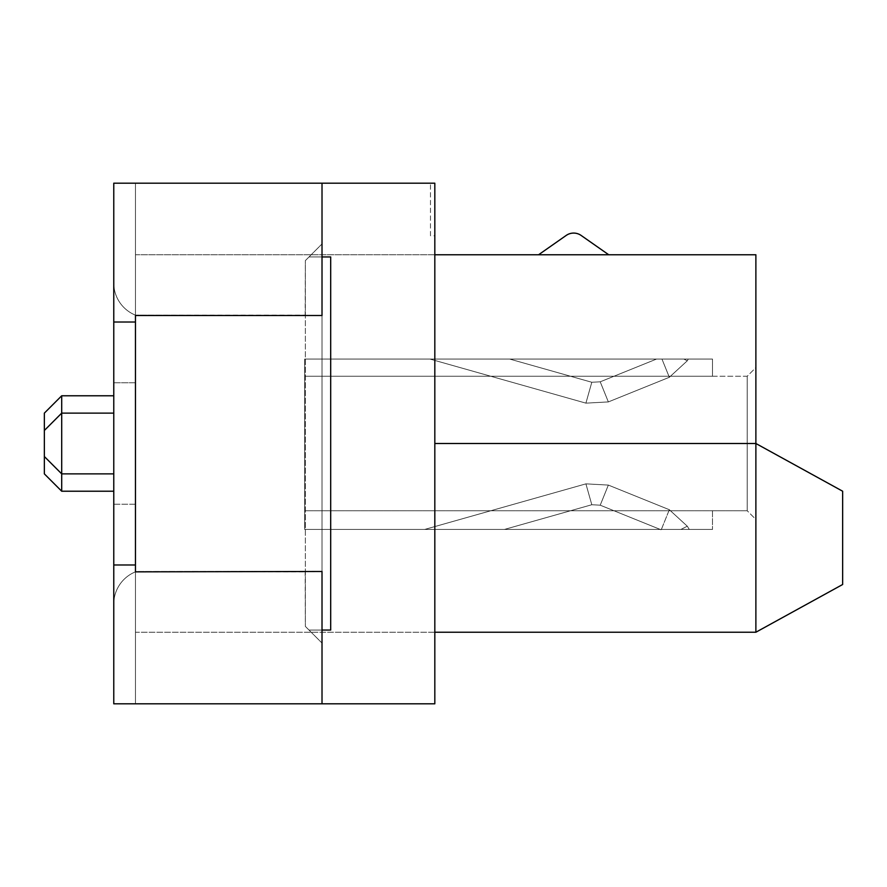 <?xml version="1.0" encoding="UTF-8"?>
<svg xmlns="http://www.w3.org/2000/svg" width="887" height="887" viewBox="0 0 887 887"><rect width="100%" height="100%" fill="white"/><g stroke="black" fill="none" stroke-linecap="round" stroke-linejoin="round"><path stroke-width="0.67" stroke-dasharray="4.43 3.33" d="M434.818 254.769L135.456 254.769L135.456 382.763L113.769 382.763L113.769 183.188L434.818 183.188L113.769 183.188L113.769 382.763L135.456 382.763L135.456 254.769L434.818 254.769L434.818 183.188L430.483 183.188L434.818 183.188L434.818 703.812L322.014 703.812L322.014 183.188L434.818 183.188L434.818 703.812L434.818 632.231L135.456 632.231L135.456 504.237L113.769 504.237L113.769 703.812L434.818 703.812L113.769 703.812L113.769 504.237L135.456 504.237L135.456 632.231L434.818 632.231L434.818 254.769L755.879 254.769L755.879 443.5L434.818 443.5M322.014 703.812L322.014 183.188L322.014 703.812L113.769 703.812L113.769 564.986L135.456 564.986L113.769 564.986L135.456 564.986L135.456 322.014L113.769 322.014L113.769 183.188L113.769 282.975A34.704 34.704 0 0 0 135.456 315.151L305.361 315.151M430.483 235.787L430.483 183.188L430.483 235.787L434.818 235.787M755.879 632.231L755.879 443.5L842.65 491.221L842.65 584.5L755.879 632.231L842.65 584.5L842.65 491.221L842.65 584.5L755.879 632.231L755.879 443.5L842.65 491.221L755.879 443.5L755.879 632.231L434.818 632.231M538.575 254.769L608.737 254.769L538.575 254.769L566.194 235.432A13.017 13.017 0 0 1 581.118 235.432L608.737 254.769M61.702 443.5L61.702 473.869L61.702 443.5M61.702 491.221L61.702 395.779M113.769 443.5L113.769 395.779L113.769 443.5M747.198 376.254L747.198 510.746L755.879 519.427L755.879 367.573L747.198 376.254L304.662 376.254L304.662 510.746L747.198 510.746L755.879 519.427L755.879 367.573L747.198 376.254L304.662 376.254L712.494 376.254L304.662 376.254L712.494 376.254L304.662 376.254L712.494 376.254L304.662 376.254L712.494 376.254L304.662 376.254L712.494 376.254L304.662 376.254L712.494 376.254L304.662 376.254L712.494 376.254L304.662 376.254L712.494 376.254L304.662 376.254L712.494 376.254L304.662 376.254L712.494 376.254L304.662 376.254L712.494 376.254L304.662 376.254L712.494 376.254L304.662 376.254L712.494 376.254L304.662 376.254L712.494 376.254L304.662 376.254L712.494 376.254L304.662 376.254L712.494 376.254L304.662 376.254L712.494 376.254L304.662 376.254L712.494 376.254L304.662 376.254L712.494 376.254L304.662 376.254L712.494 376.254L304.662 376.254L712.494 376.254L304.662 376.254L712.494 376.254L304.662 376.254L712.494 376.254L304.662 376.254L712.494 376.254L304.662 376.254L712.494 376.254L304.662 376.254L304.662 359.058L304.662 376.254L304.662 359.058L712.494 359.058L712.494 376.254L712.494 359.058L712.494 376.254L712.494 359.058L712.494 376.254L712.494 359.058L712.494 376.254L712.494 359.058L712.494 376.254L712.494 359.058L712.494 376.254L712.494 359.058L712.494 376.254L712.494 359.058L712.494 376.254L712.494 359.058L712.494 376.254L712.494 359.058L712.494 376.254L712.494 359.058L712.494 376.254L712.494 359.058L712.494 376.254L712.494 359.058L712.494 376.254L712.494 359.058L712.494 376.254L712.494 359.058L712.494 376.254L712.494 359.058L712.494 376.254L712.494 359.058L712.494 376.254L712.494 359.058L712.494 376.254L712.494 359.058L712.494 376.254L712.494 359.058L712.494 376.254L712.494 359.058L712.494 376.254L712.494 359.058L712.494 376.254L712.494 359.058L712.494 376.254L712.494 359.058L712.494 376.254L712.494 359.058L712.494 376.254L712.494 359.058L304.662 359.058L304.662 376.254L304.662 359.058L712.494 359.058L304.662 359.058L304.662 376.254L304.662 359.058L712.494 359.058L304.662 359.058L304.662 376.254L304.662 359.058L712.494 359.058L304.662 359.058L304.662 376.254L304.662 359.058L712.494 359.058L304.662 359.058L304.662 376.254L304.662 359.058L712.494 359.058L304.662 359.058L304.662 376.254L304.662 359.058L712.494 359.058L304.662 359.058L304.662 376.254L304.662 359.058L712.494 359.058L304.662 359.058L304.662 376.254L304.662 359.058L712.494 359.058L304.662 359.058L304.662 376.254L304.662 359.058L712.494 359.058L304.662 359.058L304.662 376.254L304.662 359.058L712.494 359.058L304.662 359.058L304.662 376.254L304.662 359.058L712.494 359.058L304.662 359.058L304.662 376.254L304.662 359.058L712.494 359.058L304.662 359.058L304.662 376.254L304.662 359.058L712.494 359.058L304.662 359.058L304.662 376.254L304.662 359.058L712.494 359.058L304.662 359.058L304.662 376.254L304.662 359.058L712.494 359.058L304.662 359.058L304.662 376.254L304.662 359.058L712.494 359.058L304.662 359.058L304.662 376.254L304.662 359.058L712.494 359.058L304.662 359.058L304.662 376.254L304.662 359.058L712.494 359.058L304.662 359.058L304.662 376.254L304.662 359.058L712.494 359.058L304.662 359.058L304.662 376.254L304.662 359.058L712.494 359.058L304.662 359.058L304.662 376.254L304.662 359.058L712.494 359.058L304.662 359.058L304.662 376.254L304.662 359.058L712.494 359.058L304.662 359.058L304.662 376.254L304.662 359.058L712.494 359.058L304.662 359.058L712.494 359.058L304.662 359.058L304.662 510.746L747.198 510.746L747.198 376.254M44.35 443.5L44.35 456.517L44.35 443.5M44.35 473.869L44.35 413.131M305.15 315.517L322.014 315.517L322.014 243.925L322.014 643.075L322.014 571.483L135.456 571.483L135.456 254.769L135.456 315.151L135.456 254.769L135.456 315.151L135.456 254.769L135.456 315.151L135.456 254.769L135.456 315.151L135.456 254.769L135.456 315.151L135.456 254.769L135.456 315.151L135.456 254.769L135.456 315.151L135.456 254.769L135.456 315.151L135.456 254.769L135.456 315.151L135.456 254.769L135.456 315.151L135.456 254.769L135.456 315.151L135.456 254.769L135.456 315.151L135.456 254.769L135.456 315.151L135.456 254.769L135.456 315.151L135.456 254.769L135.456 315.151L135.456 254.769L135.456 315.151L135.456 254.769L135.456 315.151L135.456 254.769L135.456 315.151L135.456 254.769L135.456 315.151L135.456 254.769L135.456 315.151L135.456 254.769L135.456 315.151L135.456 254.769L135.456 315.151L135.456 254.769L135.456 315.151L135.456 254.769L135.456 315.151L135.456 254.769L135.456 315.151L305.272 315.517M712.494 510.746L712.494 529.428L712.494 510.746M304.662 510.746L304.662 529.428L712.494 529.428L304.662 529.428L712.494 529.428L304.662 529.428L304.662 510.746L304.662 529.428L712.494 529.428L304.662 529.428L304.662 510.746L304.662 529.428L712.494 529.428L304.662 529.428L304.662 510.746L304.662 529.428L712.494 529.428L304.662 529.428L304.662 510.746L304.662 529.428L712.494 529.428L304.662 529.428L304.662 510.746L304.662 529.428L712.494 529.428L304.662 529.428L304.662 510.746L304.662 529.428L712.494 529.428L304.662 529.428L304.662 510.746L304.662 529.428L712.494 529.428L304.662 529.428L304.662 510.746L304.662 529.428L712.494 529.428L304.662 529.428L304.662 510.746L304.662 529.428L712.494 529.428L304.662 529.428L304.662 510.746L304.662 529.428L712.494 529.428L304.662 529.428L304.662 510.746L304.662 529.428L712.494 529.428L304.662 529.428L304.662 510.746L304.662 529.428L712.494 529.428L304.662 529.428L304.662 510.746L304.662 529.428L712.494 529.428L304.662 529.428L304.662 510.746L304.662 529.428L712.494 529.428L304.662 529.428L304.662 510.746L304.662 529.428L712.494 529.428L304.662 529.428L304.662 510.746L304.662 529.428L712.494 529.428L304.662 529.428L304.662 510.746L304.662 529.428L712.494 529.428L304.662 529.428L304.662 510.746L304.662 529.428L712.494 529.428L304.662 529.428L304.662 510.746L304.662 529.428L712.494 529.428L304.662 529.428L304.662 510.746L304.662 529.428L712.494 529.428L304.662 529.428L304.662 510.746L304.662 529.428L712.494 529.428L304.662 529.428L304.662 510.746L304.662 529.428L304.662 510.746L304.662 529.428L712.494 529.428L304.662 529.428L304.662 510.746L304.662 529.428L712.494 529.428L304.662 529.428L304.662 510.746M322.014 183.188L113.769 183.188L135.456 183.188L135.456 254.769L135.456 183.188L135.456 254.769L135.456 183.188L135.456 254.769L135.456 183.188L135.456 254.769L135.456 183.188L135.456 254.769L135.456 183.188L135.456 254.769L135.456 183.188L135.456 254.769L135.456 183.188L135.456 254.769L135.456 183.188L135.456 254.769L135.456 183.188L135.456 254.769L135.456 183.188L135.456 254.769L135.456 183.188L135.456 254.769L135.456 183.188L135.456 254.769L135.456 183.188L135.456 254.769L135.456 183.188L135.456 254.769L135.456 183.188L135.456 254.769L135.456 183.188L135.456 254.769L135.456 183.188L135.456 254.769L135.456 183.188L135.456 254.769L135.456 183.188L135.456 254.769L135.456 183.188L135.456 254.769L135.456 183.188L135.456 254.769L135.456 183.188L135.456 254.769L135.456 183.188L135.456 254.769L135.456 183.188L135.456 254.769L135.456 183.188L113.769 183.188L113.769 282.975A34.704 34.704 0 0 0 135.456 315.151A34.704 34.704 0 0 1 113.769 282.975L113.769 183.188L135.456 183.188L113.769 183.188L113.769 282.975A34.704 34.704 0 0 0 135.456 315.151A34.704 34.704 0 0 1 113.769 282.975L113.769 183.188L135.456 183.188L113.769 183.188L113.769 282.975A34.704 34.704 0 0 0 135.456 315.151A34.704 34.704 0 0 1 113.769 282.975L113.769 183.188L135.456 183.188L113.769 183.188L113.769 282.975A34.704 34.704 0 0 0 135.456 315.151A34.704 34.704 0 0 1 113.769 282.975L113.769 183.188L135.456 183.188L113.769 183.188L113.769 282.975A34.704 34.704 0 0 0 135.456 315.151A34.704 34.704 0 0 1 113.769 282.975L113.769 183.188L135.456 183.188L113.769 183.188L113.769 282.975A34.704 34.704 0 0 0 135.456 315.151A34.704 34.704 0 0 1 113.769 282.975L113.769 183.188L135.456 183.188L113.769 183.188L113.769 282.975A34.704 34.704 0 0 0 135.456 315.151A34.704 34.704 0 0 1 113.769 282.975L113.769 183.188L135.456 183.188L113.769 183.188L113.769 282.975A34.704 34.704 0 0 0 135.456 315.151A34.704 34.704 0 0 1 113.769 282.975L113.769 183.188L135.456 183.188L113.769 183.188L113.769 282.975A34.704 34.704 0 0 0 135.456 315.151A34.704 34.704 0 0 1 113.769 282.975L113.769 183.188L135.456 183.188L113.769 183.188L113.769 282.975A34.704 34.704 0 0 0 135.456 315.151A34.704 34.704 0 0 1 113.769 282.975L113.769 183.188L135.456 183.188L113.769 183.188L113.769 282.975A34.704 34.704 0 0 0 135.456 315.151A34.704 34.704 0 0 1 113.769 282.975L113.769 183.188L135.456 183.188L113.769 183.188L113.769 282.975A34.704 34.704 0 0 0 135.456 315.151A34.704 34.704 0 0 1 113.769 282.975L113.769 183.188L135.456 183.188L113.769 183.188L113.769 282.975A34.704 34.704 0 0 0 135.456 315.151A34.704 34.704 0 0 1 113.769 282.975L113.769 183.188L135.456 183.188L113.769 183.188L113.769 282.975A34.704 34.704 0 0 0 135.456 315.151A34.704 34.704 0 0 1 113.769 282.975L113.769 183.188L135.456 183.188L113.769 183.188L113.769 282.975A34.704 34.704 0 0 0 135.456 315.151A34.704 34.704 0 0 1 113.769 282.975L113.769 183.188L135.456 183.188L113.769 183.188L113.769 282.975A34.704 34.704 0 0 0 135.456 315.151A34.704 34.704 0 0 1 113.769 282.975L113.769 183.188L135.456 183.188L113.769 183.188L113.769 282.975A34.704 34.704 0 0 0 135.456 315.151A34.704 34.704 0 0 1 113.769 282.975L113.769 183.188L135.456 183.188L113.769 183.188L113.769 282.975A34.704 34.704 0 0 0 135.456 315.151A34.704 34.704 0 0 1 113.769 282.975L113.769 183.188L135.456 183.188L113.769 183.188L113.769 282.975A34.704 34.704 0 0 0 135.456 315.151A34.704 34.704 0 0 1 113.769 282.975L113.769 183.188L135.456 183.188L113.769 183.188L113.769 282.975A34.704 34.704 0 0 0 135.456 315.151A34.704 34.704 0 0 1 113.769 282.975L113.769 183.188L135.456 183.188L113.769 183.188L113.769 282.975A34.704 34.704 0 0 0 135.456 315.151A34.704 34.704 0 0 1 113.769 282.975L113.769 183.188L135.456 183.188L113.769 183.188L113.769 282.975A34.704 34.704 0 0 0 135.456 315.151A34.704 34.704 0 0 1 113.769 282.975L113.769 183.188L135.456 183.188L113.769 183.188L113.769 282.975A34.704 34.704 0 0 0 135.456 315.151A34.704 34.704 0 0 1 113.769 282.975L113.769 183.188L135.456 183.188L113.769 183.188L113.769 282.975A34.704 34.704 0 0 0 135.456 315.151A34.704 34.704 0 0 1 113.769 282.975L113.769 183.188L135.456 183.188L113.769 183.188L113.769 282.975A34.704 34.704 0 0 0 135.456 315.151L135.456 322.014L113.769 322.014L113.769 564.986M305.261 571.483L135.456 571.483L135.456 564.986M305.172 571.483L305.361 626.41L322.014 643.075L305.361 626.41L305.361 260.59L322.014 243.925L305.361 260.59L305.361 315.328M305.261 315.517L135.456 315.517L135.456 571.849A34.704 34.704 0 0 0 113.769 604.025A34.704 34.704 0 0 1 135.456 571.849A34.704 34.704 0 0 0 113.769 604.025A34.704 34.704 0 0 1 135.456 571.849A34.704 34.704 0 0 0 113.769 604.025A34.704 34.704 0 0 1 135.456 571.849A34.704 34.704 0 0 0 113.769 604.025A34.704 34.704 0 0 1 135.456 571.849A34.704 34.704 0 0 0 113.769 604.025A34.704 34.704 0 0 1 135.456 571.849A34.704 34.704 0 0 0 113.769 604.025A34.704 34.704 0 0 1 135.456 571.849A34.704 34.704 0 0 0 113.769 604.025A34.704 34.704 0 0 1 135.456 571.849A34.704 34.704 0 0 0 113.769 604.025A34.704 34.704 0 0 1 135.456 571.849A34.704 34.704 0 0 0 113.769 604.025A34.704 34.704 0 0 1 135.456 571.849A34.704 34.704 0 0 0 113.769 604.025A34.704 34.704 0 0 1 135.456 571.849A34.704 34.704 0 0 0 113.769 604.025A34.704 34.704 0 0 1 135.456 571.849A34.704 34.704 0 0 0 113.769 604.025A34.704 34.704 0 0 1 135.456 571.849A34.704 34.704 0 0 0 113.769 604.025A34.704 34.704 0 0 1 135.456 571.849A34.704 34.704 0 0 0 113.769 604.025A34.704 34.704 0 0 1 135.456 571.849A34.704 34.704 0 0 0 113.769 604.025A34.704 34.704 0 0 1 135.456 571.849A34.704 34.704 0 0 0 113.769 604.025A34.704 34.704 0 0 1 135.456 571.849A34.704 34.704 0 0 0 113.769 604.025A34.704 34.704 0 0 1 135.456 571.849A34.704 34.704 0 0 0 113.769 604.025A34.704 34.704 0 0 1 135.456 571.849A34.704 34.704 0 0 0 113.769 604.025A34.704 34.704 0 0 1 135.456 571.849A34.704 34.704 0 0 0 113.769 604.025A34.704 34.704 0 0 1 135.456 571.849A34.704 34.704 0 0 0 113.769 604.025A34.704 34.704 0 0 1 135.456 571.849A34.704 34.704 0 0 0 113.769 604.025A34.704 34.704 0 0 1 135.456 571.849A34.704 34.704 0 0 0 113.769 604.025A34.704 34.704 0 0 1 135.456 571.849A34.704 34.704 0 0 0 113.769 604.025A34.704 34.704 0 0 1 135.456 571.849A34.704 34.704 0 0 0 113.769 604.025L113.769 703.812L135.456 703.812L113.769 703.812L113.769 604.025L113.769 703.812L135.456 703.812L113.769 703.812L113.769 604.025L113.769 703.812L135.456 703.812L113.769 703.812L113.769 604.025L113.769 703.812L135.456 703.812L113.769 703.812L113.769 604.025L113.769 703.812L135.456 703.812L113.769 703.812L113.769 604.025L113.769 703.812L135.456 703.812L113.769 703.812L113.769 604.025L113.769 703.812L135.456 703.812L113.769 703.812L113.769 604.025L113.769 703.812L135.456 703.812L113.769 703.812L113.769 604.025L113.769 703.812L135.456 703.812L113.769 703.812L113.769 604.025L113.769 703.812L135.456 703.812L113.769 703.812L113.769 604.025L113.769 703.812L135.456 703.812L113.769 703.812L113.769 604.025L113.769 703.812L135.456 703.812L113.769 703.812L113.769 604.025L113.769 703.812L135.456 703.812L113.769 703.812L113.769 604.025L113.769 703.812L135.456 703.812L113.769 703.812L113.769 604.025L113.769 703.812L135.456 703.812L113.769 703.812L113.769 604.025L113.769 703.812L135.456 703.812L113.769 703.812L113.769 604.025L113.769 703.812L135.456 703.812L113.769 703.812L113.769 604.025L113.769 703.812L135.456 703.812L113.769 703.812L113.769 604.025L113.769 703.812L135.456 703.812L113.769 703.812L113.769 604.025L113.769 703.812L135.456 703.812L113.769 703.812L113.769 604.025L113.769 703.812L135.456 703.812L113.769 703.812L113.769 604.025L113.769 703.812L135.456 703.812L113.769 703.812L113.769 604.025L113.769 703.812L135.456 703.812L113.769 703.812L113.769 604.025L113.769 703.812L135.456 703.812L113.769 703.812L113.769 604.025L113.769 703.812L135.456 703.812L135.456 632.231L135.456 703.812L135.456 632.231L135.456 703.812L135.456 632.231L135.456 703.812L135.456 632.231L135.456 703.812L135.456 632.231L135.456 703.812L135.456 632.231L135.456 703.812L135.456 632.231L135.456 703.812L135.456 632.231L135.456 703.812L135.456 632.231L135.456 703.812L135.456 632.231L135.456 703.812L135.456 632.231L135.456 703.812L135.456 632.231L135.456 703.812L135.456 632.231L135.456 703.812L135.456 632.231L135.456 703.812L135.456 632.231L135.456 703.812L135.456 632.231L135.456 703.812L135.456 632.231L135.456 703.812L135.456 632.231L135.456 703.812L135.456 632.231L135.456 703.812L135.456 632.231L135.456 703.812L135.456 632.231L135.456 703.812L135.456 632.231L135.456 703.812L135.456 632.231L135.456 703.812L135.456 632.231L135.456 703.812L135.456 632.231L135.456 703.812L113.769 703.812L113.769 604.025A34.704 34.704 0 0 1 135.456 571.849L135.456 632.231L135.456 571.849L135.456 632.231L135.456 571.849L135.456 632.231L135.456 571.849L135.456 632.231L135.456 571.849L135.456 632.231L135.456 571.849L135.456 632.231L135.456 571.849L135.456 632.231L135.456 571.849L135.456 632.231L135.456 571.849L135.456 632.231L135.456 571.849L135.456 632.231L135.456 571.849L135.456 632.231L135.456 571.849L135.456 632.231L135.456 571.849L135.456 632.231L135.456 571.849L135.456 632.231L135.456 571.849L135.456 632.231L135.456 571.849L135.456 632.231L135.456 571.849L135.456 632.231L135.456 571.849L135.456 632.231L135.456 571.849L135.456 632.231L135.456 571.849L135.456 632.231L135.456 571.849L135.456 632.231L135.456 571.849L135.456 632.231L135.456 571.849L135.456 632.231L135.456 571.849L135.456 632.231L135.456 571.849L135.456 632.231L135.456 571.849L305.361 571.849M305.172 315.517L305.361 260.59L322.014 243.925L305.361 260.59L305.361 626.41L322.014 643.075L305.361 626.41L305.361 571.671M429.962 359.058L509.692 359.058L429.962 359.058L509.692 359.058L429.962 359.058L509.692 359.058L429.962 359.058L509.692 359.058L429.962 359.058L509.692 359.058L429.962 359.058L509.692 359.058L429.962 359.058L509.692 359.058L429.962 359.058L509.692 359.058L429.962 359.058L509.692 359.058L429.962 359.058L509.692 359.058L429.962 359.058L509.692 359.058L429.962 359.058L509.692 359.058L429.962 359.058L509.692 359.058L429.962 359.058L509.692 359.058L429.962 359.058L509.692 359.058L429.962 359.058L509.692 359.058L429.962 359.058L509.692 359.058L429.962 359.058L509.692 359.058L429.962 359.058L509.692 359.058L429.962 359.058L509.692 359.058L429.962 359.058L509.692 359.058L429.962 359.058L509.692 359.058L429.962 359.058L509.692 359.058L429.962 359.058L509.692 359.058L429.962 359.058L509.692 359.058L429.962 359.058L585.908 403.142L429.962 359.058L585.908 403.142L591.806 382.264L585.908 403.142L429.962 359.058L585.908 403.142L591.806 382.264L585.908 403.142L429.962 359.058L585.908 403.142L591.806 382.264L585.908 403.142L429.962 359.058L585.908 403.142L591.806 382.264L585.908 403.142L429.962 359.058L585.908 403.142L591.806 382.264L585.908 403.142L429.962 359.058L585.908 403.142L591.806 382.264L585.908 403.142L429.962 359.058L585.908 403.142L591.806 382.264L585.908 403.142L429.962 359.058L585.908 403.142L591.806 382.264L585.908 403.142L429.962 359.058L585.908 403.142L591.806 382.264L585.908 403.142L429.962 359.058L585.908 403.142L591.806 382.264L585.908 403.142L591.806 382.264L509.692 359.058L591.806 382.264L585.908 403.142L591.806 382.264L509.692 359.058L591.806 382.264L585.908 403.142L591.806 382.264L509.692 359.058L591.806 382.264L585.908 403.142L591.806 382.264L509.692 359.058L591.806 382.264L585.908 403.142L591.806 382.264L509.692 359.058L591.806 382.264L585.908 403.142L429.962 359.058L585.908 403.142L591.806 382.264L585.908 403.142L429.962 359.058L585.908 403.142L591.806 382.264L585.908 403.142L591.806 382.264L509.692 359.058L591.806 382.264L585.908 403.142L429.962 359.058L585.908 403.142L591.806 382.264L585.908 403.142L429.962 359.058L585.908 403.142L591.806 382.264L585.908 403.142L429.962 359.058L585.908 403.142L591.806 382.264L585.908 403.142L429.962 359.058L585.908 403.142L591.806 382.264L585.908 403.142L429.962 359.058L585.908 403.142L591.806 382.264L585.908 403.142L429.962 359.058L585.908 403.142L591.806 382.264L585.908 403.142L429.962 359.058L585.908 403.142L591.806 382.264L585.908 403.142L608.349 401.922L669.33 377.285L687.292 360.798L669.33 377.285L608.349 401.922L669.33 377.285L687.292 360.798L669.33 377.285L608.349 401.922L669.33 377.285L687.292 360.798L669.33 377.285L608.349 401.922L669.33 377.285L687.292 360.798L669.33 377.285L608.349 401.922L669.33 377.285L608.349 401.922L669.33 377.285L687.292 360.798L669.33 377.285L608.349 401.922L669.33 377.285L687.292 360.798L669.33 377.285L608.349 401.922L669.33 377.285L687.292 360.798L669.33 377.285L687.292 360.798L669.33 377.285L608.349 401.922L669.33 377.285L687.292 360.798L669.33 377.285L608.349 401.922L669.33 377.285L608.349 401.922L669.33 377.285L687.292 360.798L669.33 377.285L608.349 401.922L669.33 377.285L687.292 360.798L669.33 377.285L608.349 401.922L669.33 377.285L687.292 360.798L669.33 377.285L608.349 401.922L669.33 377.285L687.292 360.798L669.33 377.285L608.349 401.922L669.33 377.285L687.292 360.798L669.33 377.285L608.349 401.922L669.33 377.285L687.292 360.798L669.33 377.285L608.349 401.922L669.33 377.285L687.292 360.798L669.33 377.285L608.349 401.922L669.33 377.285L687.292 360.798L669.33 377.285L608.349 401.922L669.33 377.285L687.292 360.798L669.33 377.285L608.349 401.922L669.33 377.285L687.292 360.798L669.33 377.285L608.349 401.922L669.33 377.285L687.292 360.798L669.33 377.285L608.349 401.922L669.33 377.285L687.292 360.798L669.33 377.285L608.349 401.922L669.33 377.285L687.292 360.798L669.33 377.285L608.349 401.922L669.33 377.285L687.292 360.798L669.33 377.285L608.349 401.922L669.33 377.285L687.292 360.798L669.33 377.285L608.349 401.922L585.908 403.142L608.349 401.922L585.908 403.142L608.349 401.922L585.908 403.142L608.349 401.922L585.908 403.142L608.349 401.922L585.908 403.142L608.349 401.922L585.908 403.142L608.349 401.922L585.908 403.142L608.349 401.922L585.908 403.142L608.349 401.922L585.908 403.142L608.349 401.922L585.908 403.142L608.349 401.922L585.908 403.142L608.349 401.922L585.908 403.142L608.349 401.922L585.908 403.142L608.349 401.922L585.908 403.142L608.349 401.922L585.908 403.142L608.349 401.922L585.908 403.142L608.349 401.922L585.908 403.142L608.349 401.922L585.908 403.142L608.349 401.922L585.908 403.142L608.349 401.922L585.908 403.142L608.349 401.922L600.222 381.809L656.557 359.058L688.279 359.058L656.557 359.058L688.279 359.058L656.557 359.058L688.279 359.058L656.557 359.058L688.279 359.058L656.557 359.058L688.279 359.058L656.557 359.058L688.279 359.058L656.557 359.058L688.279 359.058L656.557 359.058L688.279 359.058L656.557 359.058L688.279 359.058L656.557 359.058L688.279 359.058L656.557 359.058L688.279 359.058L656.557 359.058L688.279 359.058L656.557 359.058L688.279 359.058L656.557 359.058L688.279 359.058L656.557 359.058L688.279 359.058L656.557 359.058L688.279 359.058L656.557 359.058L688.279 359.058L656.557 359.058L688.279 359.058L656.557 359.058L688.279 359.058L656.557 359.058L688.279 359.058L656.557 359.058L688.279 359.058L656.557 359.058L688.279 359.058L656.557 359.058L688.279 359.058L656.557 359.058L600.222 381.809L656.557 359.058L600.222 381.809L656.557 359.058L600.222 381.809L656.557 359.058L600.222 381.809L656.557 359.058L600.222 381.809L656.557 359.058L600.222 381.809L656.557 359.058L600.222 381.809L656.557 359.058L600.222 381.809L656.557 359.058L600.222 381.809L656.557 359.058L600.222 381.809L656.557 359.058L600.222 381.809L656.557 359.058L600.222 381.809L656.557 359.058L600.222 381.809L656.557 359.058L600.222 381.809L656.557 359.058L600.222 381.809L656.557 359.058L600.222 381.809L656.557 359.058L600.222 381.809L656.557 359.058L600.222 381.809L656.557 359.058L600.222 381.809L591.806 382.264L600.222 381.809L591.806 382.264L600.222 381.809L591.806 382.264L600.222 381.809L591.806 382.264L600.222 381.809L591.806 382.264L600.222 381.809L591.806 382.264L600.222 381.809L591.806 382.264L600.222 381.809L591.806 382.264L600.222 381.809L591.806 382.264L600.222 381.809L591.806 382.264L600.222 381.809L591.806 382.264L600.222 381.809L591.806 382.264L600.222 381.809L591.806 382.264L600.222 381.809L591.806 382.264L600.222 381.809L591.806 382.264L600.222 381.809L591.806 382.264L600.222 381.809L591.806 382.264L600.222 381.809L591.806 382.264L600.222 381.809L591.806 382.264L600.222 381.809L591.806 382.264L600.222 381.809L591.806 382.264L600.222 381.809L591.806 382.264L509.692 359.058L591.806 382.264L509.692 359.058L591.806 382.264L509.692 359.058L591.806 382.264L509.692 359.058L591.806 382.264L509.692 359.058L591.806 382.264L509.692 359.058L591.806 382.264L509.692 359.058L591.806 382.264L509.692 359.058L591.806 382.264L509.692 359.058L591.806 382.264L509.692 359.058L591.806 382.264L509.692 359.058L591.806 382.264L509.692 359.058L591.806 382.264L509.692 359.058L591.806 382.264L509.692 359.058L591.806 382.264L509.692 359.058L591.806 382.264L509.692 359.058L591.806 382.264L509.692 359.058L591.806 382.264L509.692 359.058L591.806 382.264L509.692 359.058L591.806 382.264L600.222 381.809L591.806 382.264L600.222 381.809L591.806 382.264L600.222 381.809L591.806 382.264L600.222 381.809L608.349 401.922L600.222 381.809L608.349 401.922L600.222 381.809L608.349 401.922L600.222 381.809L608.349 401.922L600.222 381.809L608.349 401.922L600.222 381.809L608.349 401.922L600.222 381.809L608.349 401.922L600.222 381.809L608.349 401.922L600.222 381.809L608.349 401.922L600.222 381.809L608.349 401.922L600.222 381.809L608.349 401.922L600.222 381.809L608.349 401.922L600.222 381.809L608.349 401.922L600.222 381.809L608.349 401.922L600.222 381.809L608.349 401.922L600.222 381.809L608.349 401.922L600.222 381.809L608.349 401.922L600.222 381.809L608.349 401.922L600.222 381.809L608.349 401.922L600.222 381.809L608.349 401.922L600.222 381.809L608.349 401.922L600.222 381.809L608.349 401.922L600.222 381.809L608.349 401.922L600.222 381.809L608.349 401.922L600.222 381.809L608.349 401.922L585.908 403.142L608.349 401.922L585.908 403.142L608.349 401.922L585.908 403.142L608.349 401.922L585.908 403.142L608.349 401.922L585.908 403.142L429.962 359.058M424.74 529.428L504.47 529.428L424.74 529.428L504.47 529.428L424.74 529.428L504.47 529.428L424.74 529.428L504.47 529.428L424.74 529.428L504.47 529.428L424.74 529.428L504.47 529.428L424.74 529.428L504.47 529.428L424.74 529.428L504.47 529.428L424.74 529.428L504.47 529.428L424.74 529.428L504.47 529.428L424.74 529.428L504.47 529.428L424.74 529.428L504.47 529.428L424.74 529.428L504.47 529.428L424.74 529.428L504.47 529.428L424.74 529.428L504.47 529.428L424.74 529.428L504.47 529.428L424.74 529.428L504.47 529.428L424.74 529.428L504.47 529.428L424.74 529.428L504.47 529.428L424.74 529.428L504.47 529.428L424.74 529.428L504.47 529.428L424.74 529.428L504.47 529.428L424.74 529.428L504.47 529.428L424.74 529.428L504.47 529.428L424.74 529.428L504.47 529.428L424.74 529.428L585.908 483.858L424.74 529.428L585.908 483.858L591.806 504.736L585.908 483.858L424.74 529.428L585.908 483.858L591.806 504.736L585.908 483.858L591.806 504.736L504.47 529.428L591.806 504.736L585.908 483.858L424.74 529.428L585.908 483.858L591.806 504.736L585.908 483.858L424.74 529.428L585.908 483.858L591.806 504.736L585.908 483.858L424.74 529.428L585.908 483.858L591.806 504.736L585.908 483.858L424.74 529.428L585.908 483.858L591.806 504.736L585.908 483.858L424.74 529.428L585.908 483.858L591.806 504.736L585.908 483.858L424.74 529.428L585.908 483.858L591.806 504.736L585.908 483.858L424.74 529.428L585.908 483.858L591.806 504.736L585.908 483.858L424.74 529.428L585.908 483.858L591.806 504.736L585.908 483.858L424.74 529.428L585.908 483.858L591.806 504.736L585.908 483.858L424.74 529.428L585.908 483.858L591.806 504.736L585.908 483.858L424.74 529.428L585.908 483.858L591.806 504.736L585.908 483.858L424.74 529.428L585.908 483.858L591.806 504.736L585.908 483.858L424.74 529.428L585.908 483.858L591.806 504.736L585.908 483.858L424.74 529.428L585.908 483.858L591.806 504.736L585.908 483.858L424.74 529.428L585.908 483.858L591.806 504.736L585.908 483.858L424.74 529.428L585.908 483.858L591.806 504.736L585.908 483.858L424.74 529.428L585.908 483.858L591.806 504.736L585.908 483.858L424.74 529.428L585.908 483.858L591.806 504.736L585.908 483.858L591.806 504.736L504.47 529.428L591.806 504.736L585.908 483.858L591.806 504.736L504.47 529.428L591.806 504.736L585.908 483.858L424.74 529.428L585.908 483.858L591.806 504.736L585.908 483.858L424.74 529.428L585.908 483.858L591.806 504.736L585.908 483.858L608.349 485.078L669.33 509.715L687.292 526.202L689.299 529.428L661.369 529.428L689.299 529.428L661.369 529.428L689.299 529.428L661.369 529.428L689.299 529.428L661.369 529.428L689.299 529.428L661.369 529.428L689.299 529.428L661.369 529.428L689.299 529.428L661.369 529.428L689.299 529.428L661.369 529.428L689.299 529.428L661.369 529.428L689.299 529.428L661.369 529.428L689.299 529.428L661.369 529.428L689.299 529.428L661.369 529.428L689.299 529.428L661.369 529.428L689.299 529.428L661.369 529.428L689.299 529.428L661.369 529.428L689.299 529.428L661.369 529.428L689.299 529.428L661.369 529.428L689.299 529.428L661.369 529.428L689.299 529.428L661.369 529.428L689.299 529.428L661.369 529.428L689.299 529.428L661.369 529.428L689.299 529.428L661.369 529.428L689.299 529.428L661.369 529.428L689.299 529.428L687.292 526.202L669.33 509.715L608.349 485.078L669.33 509.715L687.292 526.202L689.299 529.428L687.292 526.202L669.33 509.715L608.349 485.078L669.33 509.715L608.349 485.078L669.33 509.715L687.292 526.202L669.33 509.715L608.349 485.078L669.33 509.715L687.292 526.202L669.33 509.715L687.292 526.202L689.299 529.428L687.292 526.202L669.33 509.715L608.349 485.078L669.33 509.715L687.292 526.202L689.299 529.428L687.292 526.202L669.33 509.715L608.349 485.078L669.33 509.715L608.349 485.078L669.33 509.715L687.292 526.202L669.33 509.715L608.349 485.078L669.33 509.715L687.292 526.202L669.33 509.715L608.349 485.078L669.33 509.715L687.292 526.202L669.33 509.715L608.349 485.078L669.33 509.715L687.292 526.202L669.33 509.715L608.349 485.078L669.33 509.715L687.292 526.202L669.33 509.715L608.349 485.078L669.33 509.715L687.292 526.202L669.33 509.715L608.349 485.078L669.33 509.715L687.292 526.202L669.33 509.715L608.349 485.078L669.33 509.715L687.292 526.202L669.33 509.715L608.349 485.078L669.33 509.715L687.292 526.202L669.33 509.715L608.349 485.078L669.33 509.715L687.292 526.202L669.33 509.715L608.349 485.078L669.33 509.715L687.292 526.202L669.33 509.715L608.349 485.078L669.33 509.715L687.292 526.202L669.33 509.715L608.349 485.078L669.33 509.715L687.292 526.202L669.33 509.715L608.349 485.078L669.33 509.715L687.292 526.202L669.33 509.715L687.292 526.202L669.33 509.715L608.349 485.078L669.33 509.715L608.349 485.078L669.33 509.715L687.292 526.202L669.33 509.715L608.349 485.078L669.33 509.715L687.292 526.202L669.33 509.715L608.349 485.078L669.33 509.715L687.292 526.202L669.33 509.715L608.349 485.078L585.908 483.858L608.349 485.078L585.908 483.858L608.349 485.078L585.908 483.858L608.349 485.078L585.908 483.858L608.349 485.078L585.908 483.858L608.349 485.078L585.908 483.858L608.349 485.078L585.908 483.858L608.349 485.078L585.908 483.858L608.349 485.078L585.908 483.858L608.349 485.078L585.908 483.858L608.349 485.078L585.908 483.858L608.349 485.078L585.908 483.858L608.349 485.078L585.908 483.858L608.349 485.078L585.908 483.858L608.349 485.078L585.908 483.858L608.349 485.078L585.908 483.858L608.349 485.078L585.908 483.858L608.349 485.078L585.908 483.858L608.349 485.078L585.908 483.858L608.349 485.078L585.908 483.858L608.349 485.078L585.908 483.858L608.349 485.078L585.908 483.858L608.349 485.078L585.908 483.858L608.349 485.078L600.222 505.191L661.203 529.827L600.222 505.191L660.216 529.428L600.222 505.191L660.216 529.428L600.222 505.191L660.216 529.428L600.222 505.191L660.216 529.428L600.222 505.191L660.216 529.428L600.222 505.191L660.216 529.428L600.222 505.191L660.216 529.428L600.222 505.191L660.216 529.428L600.222 505.191L660.216 529.428L600.222 505.191L660.216 529.428L600.222 505.191L660.216 529.428L600.222 505.191L660.216 529.428L600.222 505.191L660.216 529.428L600.222 505.191L660.216 529.428L600.222 505.191L660.216 529.428L600.222 505.191L660.216 529.428L600.222 505.191L591.806 504.736L600.222 505.191L591.806 504.736L600.222 505.191L591.806 504.736L600.222 505.191L591.806 504.736L600.222 505.191L591.806 504.736L600.222 505.191L591.806 504.736L600.222 505.191L591.806 504.736L600.222 505.191L591.806 504.736L600.222 505.191L591.806 504.736L600.222 505.191L591.806 504.736L600.222 505.191L591.806 504.736L600.222 505.191L591.806 504.736L600.222 505.191L591.806 504.736L600.222 505.191L591.806 504.736L600.222 505.191L591.806 504.736L600.222 505.191L591.806 504.736L600.222 505.191L591.806 504.736L600.222 505.191L591.806 504.736L600.222 505.191L591.806 504.736L600.222 505.191L591.806 504.736L600.222 505.191L591.806 504.736L600.222 505.191L591.806 504.736L504.47 529.428L591.806 504.736L504.47 529.428L591.806 504.736L504.47 529.428L591.806 504.736L504.47 529.428L591.806 504.736L504.47 529.428L591.806 504.736L504.47 529.428L591.806 504.736L504.47 529.428L591.806 504.736L504.47 529.428L591.806 504.736L504.47 529.428L591.806 504.736L504.47 529.428L591.806 504.736L504.47 529.428L591.806 504.736L504.47 529.428L591.806 504.736L504.47 529.428L591.806 504.736L504.47 529.428L591.806 504.736L504.47 529.428L591.806 504.736L504.47 529.428L591.806 504.736L504.47 529.428L591.806 504.736L504.47 529.428L591.806 504.736L504.47 529.428L591.806 504.736L504.47 529.428L591.806 504.736L504.47 529.428L591.806 504.736L504.47 529.428L591.806 504.736L600.222 505.191L591.806 504.736L600.222 505.191L591.806 504.736L600.222 505.191L591.806 504.736L600.222 505.191L608.349 485.078L600.222 505.191L608.349 485.078L600.222 505.191L608.349 485.078L600.222 505.191L608.349 485.078L600.222 505.191L608.349 485.078L600.222 505.191L608.349 485.078L600.222 505.191L608.349 485.078L600.222 505.191L608.349 485.078L600.222 505.191L608.349 485.078L600.222 505.191L608.349 485.078L600.222 505.191L608.349 485.078L600.222 505.191L608.349 485.078L600.222 505.191L608.349 485.078L600.222 505.191L608.349 485.078L600.222 505.191L608.349 485.078L600.222 505.191L608.349 485.078L600.222 505.191L608.349 485.078L600.222 505.191L608.349 485.078L600.222 505.191L608.349 485.078L600.222 505.191L608.349 485.078L600.222 505.191L608.349 485.078L600.222 505.191L608.349 485.078L600.222 505.191L608.349 485.078L600.222 505.191L608.349 485.078L600.222 505.191L608.349 485.078L585.908 483.858L608.349 485.078L585.908 483.858L424.74 529.428M661.369 529.428L680.928 529.428L661.369 529.428L669.33 509.715L687.292 526.202L669.33 509.715L661.369 529.428M305.361 626.41L309.009 630.058L305.361 626.41M305.361 260.59L309.009 256.942L305.361 260.59M322.014 256.942L309.009 256.942L330.696 256.942L330.696 630.058L330.696 256.942L309.009 256.942L330.696 256.942L330.696 630.058L309.009 630.058L322.014 630.058M330.696 630.058L309.009 630.058L330.696 630.058M113.769 322.014L135.456 322.014M688.279 359.058L687.292 360.798L669.33 377.285L687.292 360.798L688.279 359.058M656.557 359.058L600.222 381.809L656.557 359.058M689.299 529.428L687.292 526.202L680.928 529.428L687.292 526.202L689.299 529.428M660.216 529.428L600.222 505.191L660.216 529.428M669.33 377.285L661.968 359.058L669.33 377.285M683.833 359.058L687.292 360.798L683.833 359.058M680.928 529.428L687.292 526.202L680.928 529.428"/><path stroke-width="1.33" d="M608.737 254.769L581.118 235.432A13.017 13.017 0 0 0 566.194 235.432L538.575 254.769M61.702 491.221L44.35 473.869L44.35 413.131L61.702 395.779L61.702 491.221L113.769 491.221M322.014 183.188L434.818 183.188L434.818 703.812L113.769 703.812L113.769 183.188L322.014 183.188L322.014 315.517L135.456 315.517L135.456 564.986L113.769 564.986M434.818 443.5L755.879 443.5L842.65 491.221L842.65 584.5L755.879 632.231L755.879 254.769L434.818 254.769M434.818 632.231L755.879 632.231M135.456 564.986L135.456 571.849L322.014 571.483L322.014 703.812M113.769 322.014L135.456 322.014M322.014 630.058L330.696 630.058L330.696 256.942L322.014 256.942M61.702 395.779L113.769 395.779M44.35 456.517L61.702 473.869L113.769 473.869M44.35 430.483L61.702 413.131L113.769 413.131"/></g></svg>
